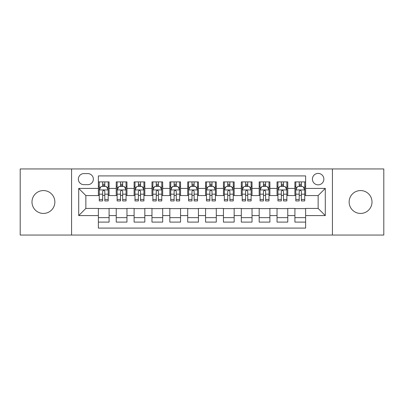 <?xml version="1.0" encoding="UTF-8"?>
<svg xmlns="http://www.w3.org/2000/svg" width="404" height="404" viewBox="0 0 404 404"><rect width="100%" height="100%" fill="white"/><g stroke="black" fill="none" stroke-linecap="round" stroke-linejoin="round"><path stroke-width="0.61" d="M360.57 190.567A11.433 11.433 0 0 0 349.137 202A11.433 11.433 0 0 0 360.57 213.433A11.433 11.433 0 0 0 372.008 202A11.433 11.433 0 0 0 360.57 190.567M43.43 190.567A11.433 11.433 0 0 0 31.992 202A11.433 11.433 0 0 0 43.43 213.433A11.433 11.433 0 0 0 54.863 202A11.433 11.433 0 0 0 43.43 190.567M318.14 173.412A5.717 5.717 0 0 0 312.418 179.129A5.717 5.717 0 0 0 318.14 184.845A5.717 5.717 0 0 0 323.856 179.129A5.717 5.717 0 0 0 318.14 173.412M332.431 235.052L383.8 235.052L383.8 168.948L332.431 168.948L332.431 235.052L71.569 235.052L71.569 168.948L20.2 168.948L20.2 235.052L71.569 235.052M305.631 181.901L294.91 181.901L294.91 188.421L287.764 188.421L287.764 195.566L294.91 195.566L294.91 188.421M287.764 188.421L287.764 181.901L277.043 181.901L277.043 188.421L269.897 188.421L269.897 195.566L277.043 195.566L277.043 188.421M269.897 188.421L269.897 181.901L259.176 181.901L259.176 188.421L252.03 188.421L252.03 195.566L259.176 195.566L259.176 188.421M252.03 188.421L252.03 181.901L241.309 181.901L241.309 188.421L234.163 188.421L234.163 195.566L241.309 195.566L241.309 188.421M234.163 188.421L234.163 181.901L223.442 181.901L223.442 188.421L216.292 188.421L216.292 195.566L223.442 195.566L223.442 188.421M216.292 188.421L216.292 181.901L205.575 181.901L205.575 188.421L198.425 188.421L198.425 195.566L205.575 195.566L205.575 188.421M198.425 188.421L198.425 181.901L187.708 181.901L187.708 188.421L180.558 188.421L180.558 195.566L187.708 195.566L187.708 188.421M180.558 188.421L180.558 181.901L169.837 181.901L169.837 188.421L162.691 188.421L162.691 195.566L169.837 195.566L169.837 188.421M162.691 188.421L162.691 181.901L151.97 181.901L151.97 188.421L144.824 188.421L144.824 195.566L151.97 195.566L151.97 188.421M144.824 188.421L144.824 181.901L134.103 181.901L134.103 188.421L126.957 188.421L126.957 195.566L134.103 195.566L134.103 188.421M126.957 188.421L126.957 181.901L116.236 181.901L116.236 195.566L109.09 195.566L109.09 181.901L98.369 181.901M98.369 222.099L109.09 222.099L109.09 208.434L116.236 208.434L116.236 222.099L126.957 222.099L126.957 208.434L134.103 208.434L134.103 215.579L126.957 215.579M134.103 215.579L134.103 222.099L144.824 222.099L144.824 208.434L151.97 208.434L151.97 215.579L144.824 215.579M151.97 215.579L151.97 222.099L162.691 222.099L162.691 208.434L169.837 208.434L169.837 215.579L162.691 215.579M169.837 215.579L169.837 222.099L180.558 222.099L180.558 208.434L187.708 208.434L187.708 215.579L180.558 215.579M187.708 215.579L187.708 222.099L198.425 222.099L198.425 208.434L205.575 208.434L205.575 215.579L198.425 215.579M205.575 215.579L205.575 222.099L216.292 222.099L216.292 208.434L223.442 208.434L223.442 215.579L216.292 215.579M223.442 215.579L223.442 222.099L234.163 222.099L234.163 208.434L241.309 208.434L241.309 215.579L234.163 215.579M241.309 215.579L241.309 222.099L252.03 222.099L252.03 208.434L259.176 208.434L259.176 215.579L252.03 215.579M259.176 215.579L259.176 222.099L269.897 222.099L269.897 208.434L277.043 208.434L277.043 215.579L269.897 215.579M277.043 215.579L277.043 222.099L287.764 222.099L287.764 208.434L294.91 208.434L294.91 215.579L287.764 215.579M83.896 184.668L87.83 184.668A5.54 5.54 0 0 0 93.364 179.129A5.54 5.54 0 0 0 87.83 173.589L83.896 173.589A5.54 5.54 0 0 0 78.356 179.129A5.54 5.54 0 0 0 83.896 184.668M332.431 168.948L71.569 168.948M305.631 188.421L305.631 175.912L98.369 175.912L98.369 195.566L85.86 195.566L85.86 208.434L98.369 208.434L98.369 228.088L305.631 228.088L305.631 208.434L318.14 208.434L318.14 195.566L305.631 195.566L305.631 188.421L325.286 188.421L325.286 215.579L305.631 215.579M98.369 215.579L78.714 215.579L78.714 188.421L98.369 188.421M294.91 215.579L294.91 222.099L305.631 222.099M98.369 186.365L99.263 186.365M102.656 186.365L104.803 186.365M108.196 186.365L109.09 186.365M98.369 195.39L99.263 195.39M102.656 195.39L104.803 195.39M108.196 195.39L109.09 195.39M98.369 208.61L109.09 208.61M98.369 217.635L109.09 217.635M116.236 195.39L117.13 195.39M120.523 195.39L122.67 195.39M126.063 195.39L126.957 195.39M116.236 186.365L117.13 186.365M120.523 186.365L122.67 186.365M126.063 186.365L126.957 186.365M116.236 208.61L126.957 208.61M116.236 217.635L126.957 217.635M134.103 208.61L144.824 208.61M134.103 217.635L144.824 217.635M134.103 186.365L134.997 186.365M138.39 186.365L140.536 186.365M143.93 186.365L144.824 186.365M134.103 195.39L134.997 195.39M138.39 195.39L140.536 195.39M143.93 195.39L144.824 195.39M151.97 208.61L162.691 208.61M151.97 217.635L162.691 217.635M151.97 186.365L152.863 186.365M156.262 186.365L158.403 186.365M161.797 186.365L162.691 186.365M151.97 195.39L152.863 195.39M156.262 195.39L158.403 195.39M161.797 195.39L162.691 195.39M169.837 208.61L180.558 208.61M169.837 217.635L180.558 217.635M169.837 186.365L170.73 186.365M174.129 186.365L176.27 186.365M179.664 186.365L180.558 186.365M169.837 195.39L170.73 195.39M174.129 195.39L176.27 195.39M179.664 195.39L180.558 195.39M187.708 208.61L198.425 208.61M187.708 217.635L198.425 217.635M187.708 186.365L188.597 186.365M191.996 186.365L194.137 186.365M197.531 186.365L198.425 186.365M187.708 195.39L188.597 195.39M191.996 195.39L194.137 195.39M197.531 195.39L198.425 195.39M205.575 208.61L216.292 208.61M205.575 217.635L216.292 217.635M205.575 186.365L206.469 186.365M209.863 186.365L212.004 186.365M215.403 186.365L216.292 186.365M205.575 195.39L206.469 195.39M209.863 195.39L212.004 195.39M215.403 195.39L216.292 195.39M223.442 208.61L234.163 208.61M223.442 217.635L234.163 217.635M223.442 186.365L224.336 186.365M227.73 186.365L229.871 186.365M233.27 186.365L234.163 186.365M223.442 195.39L224.336 195.39M227.73 195.39L229.871 195.39M233.27 195.39L234.163 195.39M241.309 208.61L252.03 208.61M241.309 217.635L252.03 217.635M241.309 186.365L242.203 186.365M245.597 186.365L247.738 186.365M251.137 186.365L252.03 186.365M241.309 195.39L242.203 195.39M245.597 195.39L247.738 195.39M251.137 195.39L252.03 195.39M259.176 208.61L269.897 208.61M259.176 217.635L269.897 217.635M259.176 186.365L260.07 186.365M263.464 186.365L265.61 186.365M269.003 186.365L269.897 186.365M259.176 195.39L260.07 195.39M263.464 195.39L265.61 195.39M269.003 195.39L269.897 195.39M277.043 208.61L287.764 208.61M277.043 217.635L287.764 217.635M277.043 186.365L277.937 186.365M281.33 186.365L283.477 186.365M286.87 186.365L287.764 186.365M277.043 195.39L277.937 195.39M281.33 195.39L283.477 195.39M286.87 195.39L287.764 195.39M294.91 208.61L305.631 208.61M294.91 217.635L305.631 217.635M294.91 186.365L295.804 186.365M299.197 186.365L301.344 186.365M304.737 186.365L305.631 186.365M294.91 195.39L295.804 195.39M299.197 195.39L301.344 195.39M304.737 195.39L305.631 195.39M85.86 195.566L78.714 188.421M85.86 208.434L78.714 215.579M325.286 188.421L318.14 195.566M325.286 215.579L318.14 208.434M104.803 184.224L102.656 184.224M108.196 199.47L104.803 199.47L104.803 200.929L108.196 200.929L108.196 190.026L106.409 186.456L101.05 186.456L99.263 190.026L99.263 200.929L102.656 200.929L102.656 199.47L99.263 199.47M99.263 190.026L99.263 181.901M108.196 190.026L108.196 181.901M102.656 186.456L102.656 181.901M104.803 181.901L104.803 186.456M104.803 199.47L104.803 191.37C104.086 189.991 103.373 189.991 102.656 191.37L102.656 199.47M122.67 184.224L120.523 184.224M126.063 199.47L122.67 199.47L122.67 200.929L126.063 200.929L126.063 190.026L124.275 186.456L118.917 186.456L117.13 190.026L117.13 200.929L120.523 200.929L120.523 199.47L117.13 199.47M117.13 190.026L117.13 181.901M126.063 190.026L126.063 181.901M120.523 186.456L120.523 181.901M122.67 181.901L122.67 186.456M122.67 199.47L122.67 191.37C121.957 189.991 121.24 189.991 120.523 191.37L120.523 199.47M140.536 184.224L138.39 184.224M143.93 199.47L140.536 199.47L140.536 200.929L143.93 200.929L143.93 190.026L142.142 186.456L136.784 186.456L134.997 190.026L134.997 200.929L138.39 200.929L138.39 199.47L134.997 199.47M134.997 190.026L134.997 181.901M143.93 190.026L143.93 181.901M138.39 186.456L138.39 181.901M140.536 181.901L140.536 186.456M140.536 199.47L140.536 191.37C139.824 189.991 139.107 189.991 138.39 191.37L138.39 199.47M158.403 184.224L156.262 184.224M161.797 199.47L158.403 199.47L158.403 200.929L161.797 200.929L161.797 190.026L160.014 186.456L154.651 186.456L152.863 190.026L152.863 200.929L156.262 200.929L156.262 199.47L152.863 199.47M152.863 190.026L152.863 181.901M161.797 190.026L161.797 181.901M156.262 186.456L156.262 181.901M158.403 181.901L158.403 186.456M158.403 199.47L158.403 191.37C157.691 189.991 156.974 189.991 156.262 191.37L156.262 199.47M176.27 184.224L174.129 184.224M179.664 199.47L176.27 199.47L176.27 200.929L179.664 200.929L179.664 190.026L177.881 186.456L172.518 186.456L170.73 190.026L170.73 200.929L174.129 200.929L174.129 199.47L170.73 199.47M170.73 190.026L170.73 181.901M179.664 190.026L179.664 181.901M174.129 186.456L174.129 181.901M176.27 181.901L176.27 186.456M176.27 199.47L176.27 191.37C175.558 189.991 174.841 189.991 174.129 191.37L174.129 199.47M194.137 184.224L191.996 184.224M197.531 199.47L194.137 199.47L194.137 200.929L197.531 200.929L197.531 190.026L195.748 186.456L190.385 186.456L188.597 190.026L188.597 200.929L191.996 200.929L191.996 199.47L188.597 199.47M188.597 190.026L188.597 181.901M197.531 190.026L197.531 181.901M191.996 186.456L191.996 181.901M194.137 181.901L194.137 186.456M194.137 199.47L194.137 191.37C193.425 189.991 192.708 189.991 191.996 191.37L191.996 199.47M212.004 184.224L209.863 184.224M215.403 199.47L212.004 199.47L212.004 200.929L215.403 200.929L215.403 190.026L213.615 186.456L208.252 186.456L206.469 190.026L206.469 200.929L209.863 200.929L209.863 199.47L206.469 199.47M206.469 190.026L206.469 181.901M215.403 190.026L215.403 181.901M209.863 186.456L209.863 181.901M212.004 181.901L212.004 186.456M212.004 199.47L212.004 191.37C211.292 189.991 210.575 189.991 209.863 191.37L209.863 199.47M229.871 184.224L227.73 184.224M233.27 199.47L229.871 199.47L229.871 200.929L233.27 200.929L233.27 190.026L231.482 186.456L226.119 186.456L224.336 190.026L224.336 200.929L227.73 200.929L227.73 199.47L224.336 199.47M224.336 190.026L224.336 181.901M233.27 190.026L233.27 181.901M227.73 186.456L227.73 181.901M229.871 181.901L229.871 186.456M229.871 199.47L229.871 191.37C229.159 189.991 228.447 189.991 227.73 191.37L227.73 199.47M247.738 184.224L245.597 184.224M251.137 199.47L247.738 199.47L247.738 200.929L251.137 200.929L251.137 190.026L249.349 186.456L243.986 186.456L242.203 190.026L242.203 200.929L245.597 200.929L245.597 199.47L242.203 199.47M242.203 190.026L242.203 181.901M251.137 190.026L251.137 181.901M245.597 186.456L245.597 181.901M247.738 181.901L247.738 186.456M247.738 199.47L247.738 191.37C247.026 189.991 246.314 189.991 245.597 191.37L245.597 199.47M265.61 184.224L263.464 184.224M269.003 199.47L265.61 199.47L265.61 200.929L269.003 200.929L269.003 190.026L267.216 186.456L261.858 186.456L260.07 190.026L260.07 200.929L263.464 200.929L263.464 199.47L260.07 199.47M260.07 190.026L260.07 181.901M269.003 190.026L269.003 181.901M263.464 186.456L263.464 181.901M265.61 181.901L265.61 186.456M265.61 199.47L265.61 191.37C264.893 189.991 264.181 189.991 263.464 191.37L263.464 199.47M283.477 184.224L281.33 184.224M286.87 199.47L283.477 199.47L283.477 200.929L286.87 200.929L286.87 190.026L285.083 186.456L279.725 186.456L277.937 190.026L277.937 200.929L281.33 200.929L281.33 199.47L277.937 199.47M277.937 190.026L277.937 181.901M286.87 190.026L286.87 181.901M281.33 186.456L281.33 181.901M283.477 181.901L283.477 186.456M283.477 199.47L283.477 191.37C282.76 189.991 282.048 189.991 281.33 191.37L281.33 199.47M301.344 184.224L299.197 184.224M304.737 199.47L301.344 199.47L301.344 200.929L304.737 200.929L304.737 190.026L302.95 186.456L297.591 186.456L295.804 190.026L295.804 200.929L299.197 200.929L299.197 199.47L295.804 199.47M295.804 190.026L295.804 181.901M304.737 190.026L304.737 181.901M299.197 186.456L299.197 181.901M301.344 181.901L301.344 186.456M301.344 199.47L301.344 191.37C300.626 189.991 299.914 189.991 299.197 191.37L299.197 199.47M116.236 215.579L109.09 215.579M116.236 188.421L109.09 188.421M108.151 189.941L99.308 189.941M99.263 187.441L100.556 187.441M106.903 187.441L108.196 187.441M102.656 194.173L99.263 194.173M108.196 194.173L104.803 194.173M104.803 185.36L102.656 185.36M126.018 189.941L117.175 189.941M117.13 187.441L118.428 187.441M124.77 187.441L126.063 187.441M120.523 194.173L117.13 194.173M126.063 194.173L122.67 194.173M122.67 185.36L120.523 185.36M143.885 189.941L135.042 189.941M134.997 187.441L136.294 187.441M142.637 187.441L143.93 187.441M138.39 194.173L134.997 194.173M143.93 194.173L140.536 194.173M140.536 185.36L138.39 185.36M161.752 189.941L152.909 189.941M152.863 187.441L154.161 187.441M160.504 187.441L161.797 187.441M156.262 194.173L152.863 194.173M161.797 194.173L158.403 194.173M158.403 185.36L156.262 185.36M179.623 189.941L170.776 189.941M170.73 187.441L172.028 187.441M178.371 187.441L179.664 187.441M174.129 194.173L170.73 194.173M179.664 194.173L176.27 194.173M176.27 185.36L174.129 185.36M197.49 189.941L188.643 189.941M188.597 187.441L189.895 187.441M196.238 187.441L197.531 187.441M191.996 194.173L188.597 194.173M197.531 194.173L194.137 194.173M194.137 185.36L191.996 185.36M215.357 189.941L206.51 189.941M206.469 187.441L207.762 187.441M214.105 187.441L215.403 187.441M209.863 194.173L206.469 194.173M215.403 194.173L212.004 194.173M212.004 185.36L209.863 185.36M233.224 189.941L224.377 189.941M224.336 187.441L225.629 187.441M231.972 187.441L233.27 187.441M227.73 194.173L224.336 194.173M233.27 194.173L229.871 194.173M229.871 185.36L227.73 185.36M251.091 189.941L242.249 189.941M242.203 187.441L243.496 187.441M249.839 187.441L251.137 187.441M245.597 194.173L242.203 194.173M251.137 194.173L247.738 194.173M247.738 185.36L245.597 185.36M268.958 189.941L260.115 189.941M260.07 187.441L261.363 187.441M267.706 187.441L269.003 187.441M263.464 194.173L260.07 194.173M269.003 194.173L265.61 194.173M265.61 185.36L263.464 185.36M286.825 189.941L277.982 189.941M277.937 187.441L279.23 187.441M285.572 187.441L286.87 187.441M281.33 194.173L277.937 194.173M286.87 194.173L283.477 194.173M283.477 185.36L281.33 185.36M304.692 189.941L295.849 189.941M295.804 187.441L297.097 187.441M303.444 187.441L304.737 187.441M299.197 194.173L295.804 194.173M304.737 194.173L301.344 194.173M301.344 185.36L299.197 185.36"/></g></svg>
